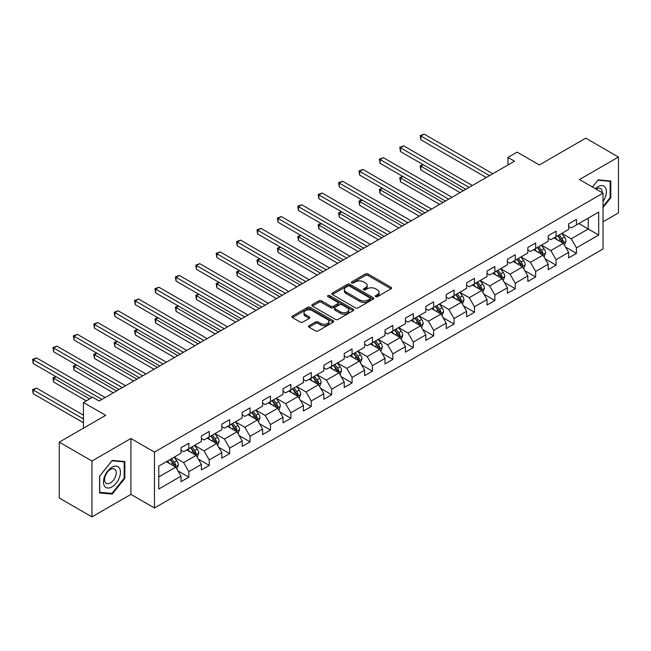 <?xml version="1.0" encoding="UTF-8"?>
<svg xmlns="http://www.w3.org/2000/svg" width="651" height="651" viewBox="0 0 651 651"><rect width="100%" height="100%" fill="white"/><g stroke="black" fill="none" stroke-linecap="round" stroke-linejoin="round"><path stroke-width="0.98" d="M375.635 296.669A1.269 0.732 0 0 0 377.434 296.669L391.072 288.792A1.815 1.05 0 0 0 391.601 288.051A1.815 1.05 0 0 0 391.072 287.311L367.97 273.973A1.815 1.05 0 0 0 365.398 273.973L351.76 281.842A1.269 0.732 0 0 0 351.385 282.363A1.269 0.732 0 0 0 351.76 282.884A1.269 0.732 0 0 0 353.558 282.884L355.324 281.867A5.81 3.353 0 0 1 363.535 281.867L365.463 282.973A5.81 3.353 0 0 1 367.164 285.35A5.81 3.353 0 0 1 365.463 287.718L363.697 288.735A1.269 0.732 0 0 0 363.323 289.256A1.269 0.732 0 0 0 363.697 289.776A1.269 0.732 0 0 0 365.496 289.776L367.262 288.759A5.81 3.353 0 0 1 375.472 288.759L377.401 289.866A5.81 3.353 0 0 1 379.102 292.242A5.81 3.353 0 0 1 377.401 294.61L375.635 295.627A1.269 0.732 0 0 0 375.261 296.148A1.269 0.732 0 0 0 375.635 296.669L375.635 295.627M309.046 325.703A1.815 1.05 0 0 0 308.517 326.444A1.815 1.05 0 0 0 309.046 327.184L315.532 330.928A1.815 1.05 0 0 0 318.095 330.928L333.247 322.18A1.815 1.05 0 0 0 333.776 321.439A1.815 1.05 0 0 0 333.247 320.699L310.136 307.362A1.815 1.05 0 0 0 307.573 307.362L292.421 316.101A1.815 1.05 0 0 0 291.892 316.842A1.815 1.05 0 0 0 292.421 317.582L300.257 322.107A1.815 1.05 0 0 0 302.821 322.107L309.306 318.363A1.815 1.05 0 0 0 309.835 317.623A1.815 1.05 0 0 0 309.306 316.882L305.425 314.636A4.858 2.807 0 0 1 304.001 312.659A4.858 2.807 0 0 1 306.995 310.071A4.858 2.807 0 0 1 312.293 310.673L327.502 319.454A4.858 2.807 0 0 1 328.926 321.439A4.858 2.807 0 0 1 325.923 324.027A4.858 2.807 0 0 1 320.634 323.425L318.095 321.96A1.815 1.05 0 0 0 315.532 321.96L309.046 325.703L309.046 327.184M603.021 221.82L618.45 212.918L618.45 157.046L585.754 138.167L539.329 164.972L517.097 152.131L507.943 157.42L514.485 161.196L99.139 400.992L92.605 397.216L83.45 402.497L83.45 428.171M91.946 461.014L91.946 516.886L130.916 494.386L130.916 438.514L91.946 461.014L59.257 442.143L105.682 415.338L83.45 402.497M130.916 438.514L154.458 452.103L603.021 193.135L603.021 249.007L154.458 507.975L154.458 452.103M618.45 157.046L579.48 179.546L603.021 193.135M355.454 307.874A1.815 1.05 0 0 0 358.017 307.874L373.169 299.135A1.815 1.05 0 0 0 373.698 298.394A1.815 1.05 0 0 0 373.169 297.653L350.059 284.308A1.815 1.05 0 0 0 347.496 284.308L332.344 293.056A1.815 1.05 0 0 0 331.815 293.796A1.815 1.05 0 0 0 332.344 294.537L355.454 307.874M328.421 296.946A1.269 0.732 0 0 1 329.715 297.125L329.715 295.611L353.208 309.176A1.815 1.05 0 0 1 353.737 309.917A1.815 1.05 0 0 1 353.208 310.657L338.056 319.405A1.815 1.05 0 0 1 335.493 319.405L312.382 306.06L312.382 304.578A1.815 1.05 0 0 0 311.853 305.319A1.815 1.05 0 0 0 312.382 306.06M312.382 304.578L318.868 300.835A1.815 1.05 0 0 1 321.431 300.835L330.806 306.247A1.815 1.05 0 0 0 333.369 306.247L337.674 303.765A1.815 1.05 0 0 0 338.203 303.024A1.815 1.05 0 0 0 337.674 302.284L327.917 296.653A1.269 0.732 0 0 1 327.543 296.132A1.269 0.732 0 0 1 328.332 295.456A1.269 0.732 0 0 1 329.715 295.611M91.946 516.886L59.257 498.015L59.257 442.143M177.935 470.868L188.855 477.175L188.855 471.658L201.411 464.415L201.411 469.924L209.256 465.392L209.256 459.883L221.812 452.632L221.812 458.149L229.657 453.617L229.657 448.108L242.213 440.857L242.213 446.366L250.057 441.842L250.057 436.325L262.613 429.082L262.613 434.591L270.458 430.059L270.458 424.55L283.014 417.299L283.014 422.808L290.859 418.284L290.859 412.767L303.415 405.524L303.415 411.033L311.259 406.501L311.259 400.992L323.816 393.741L323.816 399.258L331.66 394.726L331.66 389.217L344.216 381.966L344.216 387.475L352.061 382.943L352.061 377.434L364.617 370.183L364.617 375.7L372.462 371.168L372.462 365.659L385.018 358.408L385.018 363.917L392.862 359.393L392.862 353.875L405.418 346.633L405.418 352.142L413.263 347.61L413.263 342.1L425.819 334.85L425.819 340.359L433.664 335.835L433.664 330.317L446.22 323.075L446.22 328.584L454.064 324.052L454.064 318.542L466.621 311.292L466.621 316.809L474.465 312.277L474.465 306.767L487.021 299.517L487.021 305.026L494.866 300.493L494.866 294.984L507.422 287.734L507.422 293.251L515.267 288.719L515.267 283.209L527.823 275.959L527.823 281.468L535.667 276.944L535.667 271.426L548.223 264.184L548.223 269.693L556.068 265.16L556.068 259.651L568.624 252.401L568.624 257.918L576.469 253.385L576.469 247.868L598.7 235.035L598.7 212.088L588.244 218.126L588.244 228.997L598.7 235.035M188.855 477.175L181.002 481.707L181.002 476.19L158.771 489.031L158.771 466.075L181.002 453.242L181.002 447.725L188.855 443.201L188.855 448.71L201.411 441.459L201.411 435.95L209.256 431.418L209.256 436.927L221.812 429.684L221.812 424.167L229.657 419.643L229.657 425.152L242.213 417.901L242.213 412.392L250.057 407.86L250.057 413.377L262.613 406.126L262.613 400.617L270.458 396.085L270.458 401.594L283.014 394.343L283.014 388.834L290.859 384.302L290.859 389.819L303.415 382.568L303.415 377.059L311.259 372.527L311.259 378.036L323.816 370.793L323.816 365.276L331.66 360.752L331.66 366.261L344.216 359.01L344.216 353.501L352.061 348.969L352.061 354.478L364.617 347.235L364.617 341.718L372.462 337.194L372.462 342.703L385.018 335.452L385.018 329.943L392.862 325.41L392.862 330.928L405.418 323.677L405.418 318.168L413.263 313.636L413.263 319.145L425.819 311.894L425.819 306.385L433.664 301.852L433.664 307.37L446.22 300.119L446.22 294.61L454.064 290.077L454.064 295.587L466.621 288.344L466.621 282.827L474.465 278.303L474.465 283.812L487.021 276.561L487.021 271.052L494.866 266.519L494.866 272.037L507.422 264.786L507.422 259.269L515.267 254.744L515.267 260.254L527.823 253.003L527.823 247.494L535.667 242.961L535.667 248.479L548.223 241.228L548.223 235.719L556.068 231.186L556.068 236.695L568.624 229.453L568.624 223.936L576.469 219.411L576.469 224.92L598.7 212.088M186.764 449.914L196.179 455.35L183.623 462.601L174.208 457.165M181.002 450.215L183.623 451.729L188.855 448.71M183.623 462.601L188.855 471.658M196.179 455.35L201.411 464.415M207.164 438.139L216.58 443.575L204.023 450.826L194.608 445.39M201.411 438.44L204.023 439.954L209.256 436.927M204.023 450.826L209.256 459.883M216.58 443.575L221.812 452.632M227.565 426.356L236.98 431.8L224.424 439.043L215.009 433.607M221.812 426.665L224.424 428.171L229.657 425.152M224.424 439.043L229.657 448.108M236.98 431.8L242.213 440.857M247.966 414.581L257.381 420.017L244.825 427.268L235.41 421.832M242.213 414.882L244.825 416.396L250.057 413.377M244.825 427.268L250.057 436.325M257.381 420.017L262.613 429.082M268.367 402.806L277.782 408.242L265.226 415.484L255.81 410.049M262.613 403.107L265.226 404.613L270.458 401.594M265.226 415.484L270.458 424.55M277.782 408.242L283.014 417.299M288.767 391.023L298.182 396.459L285.626 403.71L276.211 398.274M283.014 391.324L285.626 392.838L290.859 389.819M285.626 403.71L290.859 412.767M298.182 396.459L303.415 405.524M309.168 379.248L318.583 384.684L306.027 391.935L296.612 386.491M303.415 379.549L306.027 381.055L311.259 378.036M306.027 391.935L311.259 400.992M318.583 384.684L323.816 393.741M329.569 367.465L338.984 372.901L326.428 380.151L317.013 374.716M323.816 367.766L326.428 369.28L331.66 366.261M326.428 380.151L331.66 389.217M338.984 372.901L344.216 381.966M349.969 355.69L359.385 361.126L346.828 368.376L337.413 362.941M344.216 355.991L346.828 357.505L352.061 354.478M346.828 368.376L352.061 377.434M359.385 361.126L364.617 370.183M370.37 343.915L379.785 349.351L367.229 356.593L357.814 351.158M364.617 344.216L367.229 345.722L372.462 342.703M367.229 356.593L372.462 365.659M379.785 349.351L385.018 358.408M390.771 332.132L400.186 337.568L387.63 344.818L378.215 339.383M385.018 332.433L387.63 333.947L392.862 330.928M387.63 344.818L392.862 353.875M400.186 337.568L405.418 346.633M411.172 320.357L420.587 325.793L408.031 333.035L398.615 327.599M405.418 320.658L408.031 322.164L413.263 319.145M408.031 333.035L413.263 342.1M420.587 325.793L425.819 334.85M431.572 308.574L440.987 314.01L428.431 321.26L419.016 315.825M425.819 308.875L428.431 310.389L433.664 307.37M428.431 321.26L433.664 330.317M440.987 314.01L446.22 323.075M451.973 296.799L461.388 302.235L448.832 309.485L439.417 304.05M446.22 297.1L448.832 298.606L454.064 295.587M448.832 309.485L454.064 318.542M461.388 302.235L466.621 311.292M472.374 285.016L481.789 290.452L469.233 297.702L459.818 292.266M466.621 285.325L469.233 286.831L474.465 283.812M469.233 297.702L474.465 306.767M481.789 290.452L487.021 299.517M492.774 273.241L502.19 278.677L489.633 285.927L480.218 280.491M487.021 273.542L489.633 275.056L494.866 272.037M489.633 285.927L494.866 294.984M502.19 278.677L507.422 287.734M513.175 261.466L522.59 266.902L510.034 274.144L500.619 268.708M507.422 261.767L510.034 263.273L515.267 260.254M510.034 274.144L515.267 283.209M522.59 266.902L527.823 275.959M533.576 249.683L542.991 255.119L530.435 262.369L521.02 256.933M527.823 249.984L530.435 251.498L535.667 248.479M530.435 262.369L535.667 271.426M542.991 255.119L548.223 264.184M553.977 237.908L563.392 243.344L550.836 250.586L541.42 245.15M548.223 238.209L550.836 239.714L556.068 236.695M550.836 250.586L556.068 259.651M563.392 243.344L568.624 252.401M578.829 223.562L588.244 228.997L571.236 238.811L561.821 233.375M568.624 226.426L571.236 227.94L576.469 224.92M571.236 238.811L576.469 247.868M130.916 494.386L154.458 507.975M507.943 157.42L507.943 164.972M158.771 476.947L175.778 467.133L166.363 461.697M175.778 467.133L181.002 476.19M565.548 247.079L576.469 253.385M545.147 258.862L556.068 265.16M524.747 270.637L535.667 276.944M504.346 282.412L515.267 288.719M483.945 294.195L494.866 300.493M463.545 305.97L474.465 312.277M443.144 317.753L454.064 324.052M422.743 329.528L433.664 335.835M402.342 341.303L413.263 347.61M381.942 353.086L392.862 359.393M361.541 364.861L372.462 371.168M341.14 376.644L352.061 382.943M320.74 388.419L331.66 394.726M300.339 400.202L311.259 406.501M279.938 411.977L290.859 418.284M259.537 423.752L270.458 430.059M239.137 435.535L250.057 441.842M218.736 447.31L229.657 453.617M198.335 459.093L209.256 465.392M603.021 207.49L610.801 197.806L610.801 180.986L598.179 179.855L592.426 187.016M99.595 492.945L112.216 494.076L124.837 478.379L124.837 461.551L112.216 460.42L99.595 476.125L99.595 492.945M610.15 197.432L610.801 197.806M124.186 477.997L124.837 478.379M110.882 493.303L112.216 494.076M376.148 296.848L377.401 296.124A5.81 3.353 0 0 0 379.102 293.747L379.102 292.242M367.164 285.35L367.164 286.855A5.81 3.353 0 0 1 365.463 289.231L364.21 289.955M391.048 288.808L367.97 275.479A1.815 1.05 0 0 0 365.398 275.479L352.272 283.063M373.145 299.143L350.059 285.822A1.815 1.05 0 0 0 347.496 285.822L332.368 294.553M369.955 298.907A1.269 0.732 0 0 0 370.329 298.394A1.269 0.732 0 0 0 369.955 297.873L349.677 286.163A1.269 0.732 0 0 0 347.878 286.163L346.015 287.237A5.81 3.353 0 0 0 344.314 289.605A5.81 3.353 0 0 0 346.015 291.982L359.881 299.981A5.81 3.353 0 0 0 368.092 299.981L369.955 298.907L369.955 300.42A1.269 0.732 0 0 0 370.329 299.899L370.329 298.394M344.314 289.605L344.314 291.119A5.81 3.353 0 0 0 346.015 293.487L346.015 291.982M369.955 300.42L368.092 301.494A5.81 3.353 0 0 1 359.881 301.494L346.015 293.487M312.407 306.076L318.868 302.349L318.868 300.835M338.203 303.024L338.203 304.53A1.815 1.05 0 0 1 337.674 305.278L333.369 307.76A1.815 1.05 0 0 1 330.806 307.76L321.431 302.349A1.815 1.05 0 0 0 318.868 302.349M329.715 297.125L353.184 310.673M340.53 311.862A4.858 2.807 0 0 0 345.819 312.472A4.858 2.807 0 0 0 348.822 309.876A4.858 2.807 0 0 0 347.398 307.899L342.035 304.798A1.815 1.05 0 0 0 339.472 304.798L335.167 307.288A1.815 1.05 0 0 0 334.638 308.029A1.815 1.05 0 0 0 335.167 308.769L340.53 311.862L340.53 313.367A4.858 2.807 0 0 0 345.819 313.977A4.858 2.807 0 0 0 348.822 311.39L348.822 309.876M334.638 308.029L334.638 309.534A1.815 1.05 0 0 0 335.167 310.275L335.167 308.769M340.53 313.367L335.167 310.275M328.926 321.439L328.926 322.953A4.858 2.807 0 0 1 325.923 325.541A4.858 2.807 0 0 1 320.634 324.93L318.095 323.466A1.815 1.05 0 0 0 315.532 323.466L309.07 327.201M304.001 312.659L304.001 314.164A4.858 2.807 0 0 0 305.425 316.15L305.425 314.636M309.282 318.38L305.425 316.15M333.222 322.196L310.136 308.867A1.815 1.05 0 0 0 307.573 308.867L292.445 317.598M564.425 245.134L565.979 241.212A4.899 2.832 -120 0 0 564.417 237.037L561.715 233.432M557.012 239.658L555.181 237.208M423.37 164.768L420.888 166.2L420.888 169.976L460.078 192.606M562.635 242.904L563.335 241.423A4.899 2.832 -120 0 0 561.935 238.478L559.233 234.873M558.005 235.581L560.999 239.576A2.498 1.44 60 0 1 561.455 240.333L563.335 241.423M557.663 235.776L560.365 239.381A4.899 2.832 60 0 1 561.764 242.327M420.888 169.976L420.172 165.785L463.349 190.719M420.172 165.785L423.085 164.597M489.503 175.615L420.888 136.002L424.159 134.114L492.774 173.727M486.232 177.503L420.888 139.778L420.888 136.002L420.172 135.587L424.159 134.114M420.888 139.778L420.172 135.587M603.021 201.436A12.019 6.941 120 0 0 605.284 197.188A12.019 6.941 120 0 0 604.535 186.544A12.019 6.941 120 0 0 595.315 188.684M609.336 180.848L610.15 181.32L610.15 197.619L603.021 206.489M592.451 187.032L597.919 180.229L610.15 181.32M602.183 192.647A8.227 4.752 120 0 0 600.482 188.513A8.227 4.752 120 0 0 596.056 189.107M111.956 486.915A12.019 6.941 120 0 0 120.459 472.187A12.019 6.941 120 0 0 111.956 467.28A12.019 6.941 120 0 0 103.46 482.009A12.019 6.941 120 0 0 111.956 486.915M110.41 482.92A8.227 4.752 120 0 0 115.788 475.669A8.227 4.752 120 0 0 114.527 469.078A8.227 4.752 120 0 0 110.41 469.485A8.227 4.752 120 0 0 105.031 476.735A8.227 4.752 120 0 0 106.292 483.335A8.227 4.752 120 0 0 110.41 482.92M99.733 476.003L111.956 460.794L124.186 461.885L124.186 478.192L111.956 493.401L99.733 492.311L99.701 475.987M123.373 461.421L124.186 461.885M544.024 256.909L545.579 252.995A4.899 2.832 -120 0 0 544.016 248.82L541.315 245.215M536.611 251.441L534.78 248.991M402.969 176.543L400.487 177.983L400.487 181.751L439.677 204.381M542.234 254.679L542.934 253.198A4.899 2.832 -120 0 0 541.534 250.253L538.833 246.648M537.604 247.356L540.599 251.351A2.498 1.44 60 0 1 541.054 252.116L542.934 253.198M537.262 247.559L539.964 251.156A4.899 2.832 60 0 1 541.363 254.11M400.487 181.751L399.771 177.56L442.949 202.494M399.771 177.56L402.684 176.38M523.624 268.692L525.178 264.77A4.899 2.832 -120 0 0 523.616 260.595L520.914 256.99M516.21 263.216L514.38 260.766M382.568 188.326L380.086 189.758L380.086 193.534L419.277 216.165M521.833 266.462L522.533 264.981A4.899 2.832 -120 0 0 521.134 262.027L518.432 258.431M517.203 259.139L520.198 263.134A2.498 1.44 60 0 1 520.654 263.891L522.533 264.981M516.861 259.334L519.563 262.939A4.899 2.832 60 0 1 520.963 265.885M380.086 193.534L379.37 189.343L422.548 214.277M379.37 189.343L382.283 188.155M469.102 187.39L400.487 147.777L403.758 145.889L472.374 185.511M465.831 189.278L400.487 151.553L400.487 147.777L399.771 147.362L403.758 145.889M400.487 151.553L399.771 147.362M448.702 199.173L380.086 159.56L383.358 157.672L451.973 197.286M445.43 201.061L380.086 163.328L380.086 159.56L379.37 159.145L383.358 157.672M380.086 163.328L379.37 159.145M503.223 280.467L504.777 276.545A4.899 2.832 -120 0 0 503.215 272.378L500.513 268.773M495.81 274.991L493.979 272.549M362.168 200.101L359.686 201.533L359.686 205.309L398.876 227.94M501.433 278.237L502.133 276.756A4.899 2.832 -120 0 0 500.733 273.811L498.031 270.206M496.803 270.914L499.797 274.909A2.498 1.44 60 0 1 500.253 275.674L502.133 276.756M496.461 271.109L499.162 274.714A4.899 2.832 60 0 1 500.562 277.66M359.686 205.309L358.961 201.118L402.147 226.052M358.961 201.118L361.883 199.938M482.822 292.242L484.377 288.328A4.899 2.832 -120 0 0 482.814 284.153L480.113 280.548M475.409 286.774L473.578 284.324M341.767 211.876L339.285 213.316L339.285 217.092L378.475 239.714M481.032 290.02L481.732 288.531A4.899 2.832 -120 0 0 480.332 285.586L477.631 281.981M476.402 282.697L479.396 286.692A2.498 1.44 60 0 1 479.852 287.449L481.732 288.531M476.06 282.892L478.762 286.497A4.899 2.832 60 0 1 480.161 289.443M339.285 217.092L338.561 212.901L381.746 237.827M338.561 212.901L341.482 211.713M462.422 304.025L463.976 300.103A4.899 2.832 -120 0 0 462.413 295.928L459.712 292.332M455.008 298.549L453.177 296.099M321.366 223.659L318.884 225.091L318.884 228.867L358.074 251.498M460.631 301.795L461.331 300.314A4.899 2.832 -120 0 0 459.932 297.369L457.23 293.764M456.001 294.472L458.996 298.467A2.498 1.44 60 0 1 459.451 299.224L461.331 300.314M455.659 294.667L458.361 298.272A4.899 2.832 60 0 1 459.761 301.218M318.884 228.867L318.16 224.676L361.346 249.61M318.16 224.676L321.081 223.488M428.301 210.948L359.686 171.335L362.957 169.447L431.572 209.061M425.03 212.836L359.686 175.111L359.686 171.335L358.961 170.92L362.957 169.447M359.686 175.111L358.961 170.92M407.9 222.732L339.285 183.11L342.556 181.222L411.172 220.844M404.629 224.619L339.285 186.886L339.285 183.11L338.561 182.695L342.556 181.222M339.285 186.886L338.561 182.695M387.5 234.506L318.884 194.893L322.155 193.005L390.771 232.619M384.228 236.394L318.884 198.669L318.884 194.893L318.16 194.478L322.155 193.005M318.884 198.669L318.16 194.478M367.099 246.29L298.483 206.668L301.755 204.78L370.37 244.402M363.828 248.177L298.483 210.444L298.483 206.668L297.759 206.253L301.755 204.78M298.483 210.444L297.759 206.253M346.698 258.065L278.083 218.451L281.354 216.563L349.969 256.177M343.427 259.952L278.083 222.227L278.083 218.451L277.359 218.036L281.354 216.563M278.083 222.227L277.359 218.036M326.297 269.839L257.682 230.226L260.945 228.338L329.569 267.952M323.026 271.727L257.682 234.002L257.682 230.226L256.958 229.811L260.945 228.338M257.682 234.002L256.958 229.811M305.897 281.623L237.281 242.009L240.544 240.121L309.168 279.735M302.625 283.51L237.281 245.777L237.281 242.009L236.557 241.586L240.544 240.121M237.281 245.777L236.557 241.586M285.496 293.398L216.881 253.784L220.144 251.896L288.767 291.51M282.225 295.285L216.881 257.56L216.881 253.784L216.156 253.369L220.144 251.896M216.881 257.56L216.156 253.369M265.095 305.181L196.48 265.559L199.743 263.671L268.367 303.293M261.824 307.069L196.48 269.335L196.48 265.559L195.756 265.144L199.743 263.671M196.48 269.335L195.756 265.144M244.695 316.956L176.079 277.342L179.342 275.454L247.966 315.068M241.423 318.844L176.079 281.118L176.079 277.342L175.355 276.927L179.342 275.454M176.079 281.118L175.355 276.927M224.294 328.739L155.679 289.117L158.942 287.229L227.565 326.851M221.023 330.618L155.679 292.893L155.679 289.117L154.954 288.702L158.942 287.229M155.679 292.893L154.954 288.702M203.893 340.514L135.278 300.9L138.541 299.012L207.164 338.626M200.622 342.402L135.278 304.676L135.278 300.9L134.554 300.485L138.541 299.012M135.278 304.676L134.554 300.485M183.492 352.289L114.877 312.675L118.14 310.787L186.764 350.401M180.221 354.177L114.877 316.451L114.877 312.675L114.153 312.26L118.14 310.787M114.877 316.451L114.153 312.26M163.092 364.072L94.468 324.45L97.74 322.562L166.363 362.184M159.821 365.96L94.468 328.226L94.468 324.45L93.752 324.035L97.74 322.562M94.468 328.226L93.752 324.035M142.691 375.847L74.068 336.233L77.339 334.345L145.962 373.959M139.42 377.735L74.068 340.009L74.068 336.233L73.351 335.818L77.339 334.345M74.068 340.009L73.351 335.818M122.29 387.63L53.667 348.008L56.938 346.12L125.553 385.742M119.019 389.518L53.667 351.784L53.667 348.008L52.951 347.593L56.938 346.12M53.667 351.784L52.951 347.593M101.89 399.405L33.266 359.791L36.537 357.904L105.153 397.517M92.076 397.517L33.266 363.567L33.266 359.791L32.55 359.376L36.537 357.904M33.266 363.567L32.55 359.376M442.021 315.8L443.575 311.886A4.899 2.832 -120 0 0 442.013 307.711L439.311 304.107M434.608 310.332L432.777 307.882M300.965 235.434L298.483 236.874L298.483 240.65L337.674 263.273M440.231 313.57L440.93 312.089A4.899 2.832 -120 0 0 439.531 309.144L436.829 305.539M435.6 306.247L438.595 310.25A2.498 1.44 60 0 1 439.051 311.007L440.93 312.089M435.259 306.45L437.96 310.047A4.899 2.832 60 0 1 439.36 313.001M298.483 240.65L297.759 236.459L340.945 261.385M297.759 236.459L300.681 235.271M421.62 327.583L423.174 323.661A4.899 2.832 -120 0 0 421.612 319.486L418.91 315.881M414.207 322.107L412.376 319.657M280.565 247.217L278.083 248.649L278.083 252.425L317.273 275.056M419.83 325.354L420.53 323.873A4.899 2.832 -120 0 0 419.13 320.919L416.428 317.322M415.2 318.03L418.194 322.025A2.498 1.44 60 0 1 418.65 322.782L420.53 323.873M414.858 318.225L417.56 321.83A4.899 2.832 60 0 1 418.959 324.776M278.083 252.425L277.359 248.234L320.544 273.168M277.359 248.234L280.28 247.046M401.219 339.358L402.774 335.436A4.899 2.832 -120 0 0 401.211 331.269L398.51 327.665M393.806 333.89L391.975 331.44M260.164 258.992L257.682 260.424L257.682 264.2L296.872 286.831M399.429 337.128L400.129 335.647A4.899 2.832 -120 0 0 398.729 332.702L396.028 329.097M394.799 329.805L397.794 333.8A2.498 1.44 60 0 1 398.249 334.565L400.129 335.647M394.457 330L397.159 333.605A4.899 2.832 60 0 1 398.558 336.551M257.682 264.2L256.958 260.009L300.144 284.943M256.958 260.009L259.879 258.829M380.819 351.133L382.373 347.219A4.899 2.832 -120 0 0 380.811 343.044L378.109 339.44M373.405 345.665L371.575 343.215M239.763 270.775L237.281 272.208L237.281 275.983L276.472 298.606M379.028 348.912L379.728 347.431A4.899 2.832 -120 0 0 378.329 344.477L375.627 340.88M374.398 341.588L377.393 345.583A2.498 1.44 60 0 1 377.849 346.34L379.728 347.431M374.056 341.783L376.758 345.388A4.899 2.832 60 0 1 378.158 348.334M237.281 275.983L236.557 271.793L279.743 296.726M236.557 271.793L239.478 270.604M360.418 362.916L361.972 358.994A4.899 2.832 -120 0 0 360.41 354.819L357.708 351.223M353.005 357.44L351.174 354.998M219.363 282.55L216.881 283.982L216.881 287.758L256.071 310.389M358.628 360.687L359.328 359.206A4.899 2.832 -120 0 0 357.928 356.26L355.226 352.655M353.998 353.363L356.992 357.358A2.498 1.44 60 0 1 357.448 358.115L359.328 359.206M353.656 353.558L356.357 357.163A4.899 2.832 60 0 1 357.757 360.109M216.881 287.758L216.156 283.567L259.342 308.501M216.156 283.567L219.078 282.388M340.017 374.691L341.572 370.777A4.899 2.832 -120 0 0 340.009 366.603L337.308 362.998M332.604 369.223L330.773 366.773M198.962 294.325L196.48 295.766L196.48 299.541L235.67 322.164M338.227 372.47L338.927 370.98A4.899 2.832 -120 0 0 337.519 368.035L334.826 364.43M333.597 365.138L336.591 369.141A2.498 1.44 60 0 1 337.047 369.898L338.927 370.98M333.255 365.341L335.957 368.938A4.899 2.832 60 0 1 337.356 371.892M196.48 299.541L195.756 295.351L238.941 320.276M195.756 295.351L198.677 294.162M319.617 386.474L321.171 382.552A4.899 2.832 -120 0 0 319.608 378.377L316.907 374.781M312.203 380.998L310.372 378.548M178.561 306.108L176.079 307.541L176.079 311.316L215.269 333.947M317.826 384.245L318.526 382.764A4.899 2.832 -120 0 0 317.118 379.818L314.425 376.213M313.196 376.921L316.191 380.916A2.498 1.44 60 0 1 316.646 381.673L318.526 382.764M312.854 377.116L315.556 380.721A4.899 2.832 60 0 1 316.956 383.667M176.079 311.316L175.355 307.126L218.541 332.059M175.355 307.126L178.276 305.937M299.216 398.249L300.77 394.335A4.899 2.832 -120 0 0 299.208 390.161L296.506 386.556M291.803 392.781L289.972 390.331M158.16 317.883L155.679 319.324L155.679 323.099L194.869 345.722M297.426 396.02L298.125 394.539A4.899 2.832 -120 0 0 296.718 391.593L294.024 387.988M292.795 388.696L295.79 392.699A2.498 1.44 60 0 1 296.246 393.456L298.125 394.539M292.454 388.899L295.155 392.496A4.899 2.832 60 0 1 296.555 395.45M155.679 323.099L154.954 318.909L198.14 343.834M154.954 318.909L157.876 317.721M278.815 410.032L280.369 406.11A4.899 2.832 -120 0 0 278.807 401.936L276.105 398.331M271.402 404.556L269.571 402.106M137.76 329.666L135.278 331.099L135.278 334.874L174.468 357.505M277.025 407.803L277.725 406.322A4.899 2.832 -120 0 0 276.317 403.368L273.623 399.771M272.395 400.479L275.389 404.474A2.498 1.44 60 0 1 275.845 405.231L277.725 406.322M272.053 400.674L274.755 404.279A4.899 2.832 60 0 1 276.154 407.225M135.278 334.874L134.554 330.684L177.739 355.617M134.554 330.684L137.475 329.496M258.414 421.807L259.969 417.885A4.899 2.832 -120 0 0 258.406 413.719L255.705 410.114M251.001 416.331L249.162 413.89M117.359 341.441L114.877 342.874L114.877 346.649L154.067 369.28M256.624 419.578L257.324 418.097A4.899 2.832 -120 0 0 255.916 415.151L253.223 411.546M251.994 412.254L254.989 416.249A2.498 1.44 60 0 1 255.444 417.014L257.324 418.097M251.652 412.449L254.354 416.054A4.899 2.832 60 0 1 255.753 419M114.877 346.649L114.153 342.459L157.339 367.392M114.153 342.459L117.074 341.279M238.014 433.582L239.568 429.668A4.899 2.832 -120 0 0 238.006 425.494L235.304 421.889M230.6 428.114L228.761 425.664M96.958 353.224L94.468 354.657L94.468 358.432L133.667 381.055M236.223 431.361L236.923 429.88A4.899 2.832 -120 0 0 235.516 426.926L232.822 423.321M231.593 424.037L234.588 428.032A2.498 1.44 60 0 1 235.035 428.789L236.923 429.88M231.251 424.232L233.945 427.837A4.899 2.832 60 0 1 235.353 430.783M94.468 358.432L93.752 354.242L136.938 379.167M93.752 354.242L96.673 353.054M217.613 445.365L219.167 441.443A4.899 2.832 -120 0 0 217.605 437.269L214.903 433.672M210.2 439.889L208.361 437.448M76.558 364.999L74.068 366.432L74.068 370.207L113.266 392.838M215.815 443.136L216.523 441.655A4.899 2.832 -120 0 0 215.115 438.709L212.421 435.104M211.193 435.812L214.187 439.807A2.498 1.44 60 0 1 214.635 440.564L216.523 441.655M210.851 436.007L213.544 439.612A4.899 2.832 60 0 1 214.952 442.558M74.068 370.207L73.351 366.017L116.537 390.95M73.351 366.017L76.265 364.837M197.212 457.14L198.767 453.226A4.899 2.832 -120 0 0 197.204 449.052L194.503 445.447M189.799 451.672L187.96 449.223M56.157 376.774L53.667 378.215L53.667 381.991L86.323 400.837M195.414 454.919L196.122 453.43A4.899 2.832 -120 0 0 194.714 450.484L192.021 446.879M190.792 447.587L193.786 451.591A2.498 1.44 60 0 1 194.234 452.347L196.122 453.43M190.45 447.79L193.144 451.387A4.899 2.832 60 0 1 194.551 454.341M53.667 381.991L52.951 377.8L89.594 398.949M52.951 377.8L55.864 376.612M176.812 468.923L178.366 465.001A4.899 2.832 -120 0 0 176.803 460.827L174.102 457.222M169.398 463.447L167.559 460.998M83.45 415.183L36.537 388.102L33.266 389.99L33.266 393.765L83.45 422.735M175.013 466.694L175.721 465.213A4.899 2.832 -120 0 0 174.313 462.267L171.62 458.662M170.391 459.37L173.386 463.366A2.498 1.44 60 0 1 173.833 464.122L175.721 465.213M170.049 459.565L172.743 463.17A4.899 2.832 60 0 1 174.151 466.116M33.266 393.765L32.55 389.575L83.45 418.959M32.55 389.575L36.537 388.102M377.401 296.124L377.401 294.61M363.697 289.776L363.697 288.735M365.463 289.231L365.463 287.718M351.76 282.884L351.76 281.842M365.398 275.479L365.398 273.973M367.97 275.479L367.97 273.973M391.072 288.792L391.072 287.311M332.344 294.537L332.344 293.056M347.496 285.822L347.496 284.308M350.059 285.822L350.059 284.308M373.169 299.135L373.169 297.653M359.881 301.494L359.881 299.981M368.092 301.494L368.092 299.981M321.431 302.349L321.431 300.835M330.806 307.76L330.806 306.247M333.369 307.76L333.369 306.247M337.674 305.278L337.674 303.765M353.208 310.657L353.208 309.176M315.532 323.466L315.532 321.96M318.095 323.466L318.095 321.96M320.634 324.93L320.634 323.425M309.306 318.363L309.306 316.882M292.421 317.582L292.421 316.101M307.573 308.867L307.573 307.362M310.136 308.867L310.136 307.362M333.247 322.18L333.247 320.699M562.912 243.059L565.947 241.309M561.935 238.478L564.417 237.037M558.444 240.488L560.365 239.381M542.511 254.842L545.546 253.084M541.534 250.253L544.016 248.82M538.043 252.262L539.964 251.156M522.11 266.617L525.145 264.867M521.134 262.027L523.616 260.595M517.643 264.046L519.563 262.939M501.709 278.4L504.745 276.642M500.733 273.811L503.215 272.378M497.242 275.821L499.162 274.714M481.309 290.175L484.344 288.417M480.332 285.586L482.814 284.153M476.841 287.604L478.762 286.497M460.908 301.958L463.943 300.201M459.932 297.369L462.413 295.928M456.441 299.379L458.361 298.272M440.507 313.733L443.543 311.975M439.531 309.144L442.013 307.711M436.04 311.154L437.96 310.047M420.107 325.508L423.142 323.759M419.13 320.919L421.612 319.486M415.639 322.937L417.56 321.83M399.706 337.291L402.741 335.534M398.729 332.702L401.211 331.269M395.238 334.712L397.159 333.605M379.297 349.066L382.34 347.317M378.329 344.477L380.811 343.044M374.838 346.495L376.758 345.388M358.896 360.849L361.94 359.092M357.928 356.26L360.41 354.819M354.437 358.27L356.357 357.163M338.496 372.624L341.539 370.867M337.519 368.035L340.009 366.603M334.036 370.045L335.957 368.938M318.095 384.407L321.138 382.65M317.118 379.818L319.608 378.377M313.636 381.828L315.556 380.721M297.694 396.182L300.738 394.425M296.718 391.593L299.208 390.161M293.235 393.603L295.155 392.496M277.293 407.957L280.337 406.208M276.317 403.368L278.807 401.936M272.834 405.386L274.755 404.279M256.893 419.74L259.936 417.983M255.916 415.151L258.406 413.719M252.433 417.161L254.354 416.054M236.492 431.515L239.535 429.758M235.516 426.926L238.006 425.494M232.033 428.944L233.945 427.837M216.091 443.298L219.135 441.541M215.115 438.709L217.605 437.269M211.632 440.719L213.544 439.612M195.691 455.073L198.734 453.316M194.714 450.484L197.204 449.052M191.231 452.494L193.144 451.387M175.29 466.848L178.333 465.099M174.313 462.267L176.803 460.827M170.831 464.277L172.743 463.17"/></g></svg>
